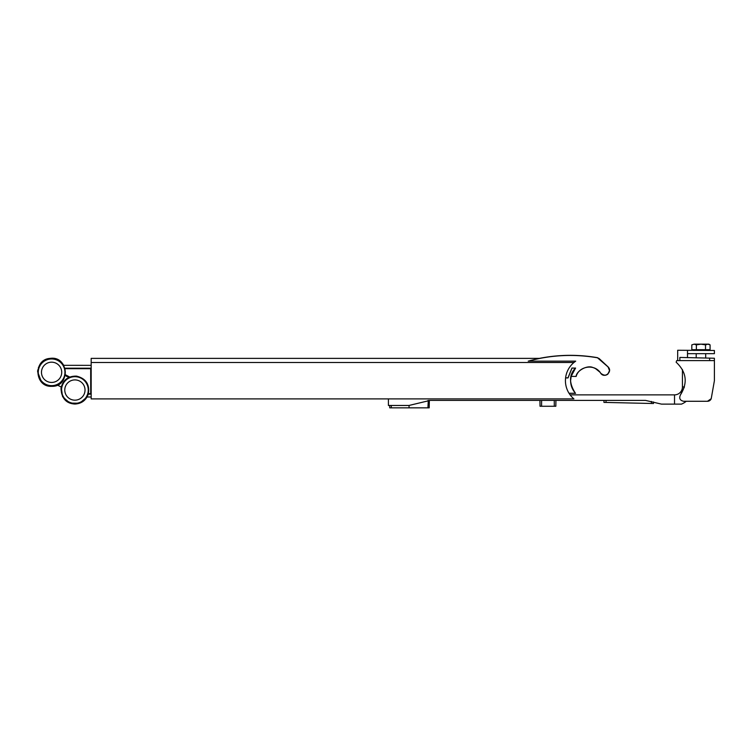 <?xml version="1.0" encoding="UTF-8"?>
<svg xmlns="http://www.w3.org/2000/svg" width="752" height="752" viewBox="0 0 752 752"><rect width="100%" height="100%" fill="white"/><g stroke="black" fill="none" stroke-linecap="round" stroke-linejoin="round"><path stroke-width="1.13" d="M73.104 400.008A10.124 10.124 0 0 0 84.873 391.83A10.124 10.124 0 0 0 76.704 380.07A10.124 10.124 0 0 0 64.935 388.239A10.124 10.124 0 0 0 73.104 400.008M51.606 362.182A10.124 10.124 0 0 0 41.473 372.315A10.124 10.124 0 0 0 51.606 382.439A10.124 10.124 0 0 0 61.73 372.315A10.124 10.124 0 0 0 51.606 362.182M102.404 398.898L340.722 398.898M576.107 376.385C576.427 371.074 586.767 364.955 592.67 367.408C596.703 368.865 599.353 370.774 600.632 373.114C604.364 379.102 613.284 371.441 607.964 366.854L597.502 357.792L599.128 358.535L608.011 366.826L609.562 370.67A5.931 4.512 -133.7 0 0 609.571 370.388L609.571 370.398C607.889 375.662 604.89 376.564 600.585 373.124C594.964 363.648 579.04 365.81 576.145 376.432L571.116 376.385L576.145 376.432M609.571 370.416L608.011 366.769L597.511 357.679C578.081 354.333 558.689 354.577 539.344 358.384M597.502 357.792C574.096 353.797 551 354.916 528.214 361.148L536.89 358.958C540.096 358.272 540.096 358.253 536.89 358.901M575.158 392.882L575.562 393.343C572.319 389.752 570.665 385.541 570.599 380.7L571.153 376.432M599.795 372.061L595.358 368.48M573.936 362.492L573.926 362.502A23.735 23.735 0 0 0 573.926 398.898L91.171 398.898L91.171 362.502L573.926 362.502L575.703 361.148L528.214 361.148M539.494 358.384L91.171 358.384L91.171 362.502M609.571 370.454L607.936 374.073M607.447 374.458L605.886 375.163M605.539 375.239L603.922 375.267M570.646 382.025L570.909 384.065M90.701 368.198L91.171 368.677A0.479 0.479 0 0 0 90.701 368.198L64.992 368.198M91.171 365.35L63.741 365.331M57.425 385.052L61.222 387.073L62.585 396.689L69.88 403.11L79.59 403.232L87.053 397L91.171 397M88.426 393.672L91.171 393.672A0.479 0.479 0 0 1 90.701 394.151L88.294 394.151M65.292 375.276L66.261 376.16A0.479 0.479 0 0 0 66.411 376.244L69.081 377.297M65.123 368.677L90.701 368.677L90.701 394.151M565.598 377.852L567.986 377.852L571.952 368.038L575.44 368.104C568.926 374.816 568.916 383.21 575.421 393.277A8707.079 151.96 180 0 0 575.562 393.343L569.067 393.343M571.116 376.385L575.581 368.038M571.952 368.038A10323.616 180.762 179.6 0 1 571.981 368.104L568.051 377.918A8718.143 152.28 -0.1 0 0 567.986 377.852M568.051 377.918L565.589 377.918M569.029 393.277L575.421 393.277M571.981 368.104L575.44 368.104M570.11 394.866L674.525 394.866A7.915 7.915 0 0 0 682.431 386.951L682.431 369.552M388.417 398.898L388.417 405.469L408.975 405.469L430.059 400.402L645.536 400.402L661.497 404.125L681.453 404.125A18.518 18.518 0 0 0 686.256 401.277M555.831 406.259L554.29 406.259L555.831 406.259L555.925 400.402M539.927 400.402L540.03 406.259L541.572 406.259L540.03 406.259M554.262 400.402L554.29 406.259L541.572 406.259L541.6 400.402M389.724 407.838L389.686 405.469L389.724 407.838L429.204 407.838L429.336 400.421L427.944 400.543L429.336 400.421M409.032 407.838L409.079 405.46M428.283 400.506L427.926 407.838M679.846 360.603L679.846 357.435L714.4 358.234L714.4 360.603L676.687 360.603L676.142 362.21C686.52 371.93 687.958 382.824 680.447 394.903C678.896 398.297 679.94 400.421 683.577 401.277L707.5 401.277A3.957 3.957 0 0 0 711.223 398.673L707.5 401.277L696.173 401.277M714.4 360.603L714.4 380.7L711.223 398.673M687.497 357.614L687.497 353.656L714.4 353.656L714.4 350.488L677.684 350.263L677.684 360.603M653.497 401.972L653.46 403.523L603.941 402.395L603.988 400.402M680.447 394.903L684.423 386.951L682.431 386.951M714.4 380.7L714.4 365.35M651.401 403.476L651.448 401.427M605.999 402.442L606.046 400.402M709.653 358.121L709.653 360.603M687.497 353.656L687.497 350.488M696.202 357.811L696.202 353.656M707.801 344.162L705.517 344.867L700.949 344.162L708.863 344.162L710.085 344.867L707.801 344.162M696.38 344.867L694.096 344.162L700.949 344.162L696.38 344.867L696.38 349.699L691.812 349.699L691.812 344.867L694.096 344.162L691.812 344.867M705.517 344.867L705.517 349.699L710.085 349.699L710.085 344.867M705.517 349.699L696.38 349.699M693.927 350.488L693.927 349.699M61.514 387.346A13.658 13.658 0 0 0 86.649 397M79.524 402.555A13.348 13.348 0 0 1 62.388 394.65M61.908 393.08A13.348 13.348 0 0 1 71.863 377.043A13.348 13.348 0 0 1 87.899 386.998A13.348 13.348 0 0 1 77.945 403.034A13.348 13.348 0 0 1 61.786 387.581M61.608 393.155A13.658 13.658 0 0 0 74.909 403.692A13.658 13.658 0 0 0 88.2 386.923A13.658 13.658 0 0 0 71.788 376.743A13.658 13.658 0 0 0 61.608 393.155M64.136 366.891A13.658 13.658 0 0 0 46.182 359.785A13.658 13.658 0 0 0 51.606 385.973A13.658 13.658 0 0 0 64.136 366.891M39.358 377.617A13.348 13.348 0 0 1 46.304 360.067A13.348 13.348 0 0 1 63.854 367.014A13.348 13.348 0 0 1 56.908 384.563A13.348 13.348 0 0 1 39.358 377.617M536.89 358.958C557.016 354.662 577.226 354.248 597.511 357.736L597.511 357.679M65.396 374.74L69.701 377.034M674.525 394.866L674.525 404.125M391.313 407.838L391.266 405.469M45.59 359.663L44.913 360.011M42.61 361.58L40.928 363.244M40.852 363.338L38.38 367.7M37.807 369.899L37.656 371.065M37.619 371.676L41.426 381.931M42.855 383.247L44.923 384.62M45.017 384.667L45.656 384.986M45.722 385.024L46.267 385.259M47.085 385.569L52.189 386.302M53.101 386.237L53.928 386.124M63.337 364.664L62.989 364.156M61.335 362.248L60.771 361.731M60.32 361.355L58.722 360.255M74.909 404.04C66.185 403.551 61.551 398.344 60.997 388.417C62.801 380.07 67.981 375.972 76.525 376.122C86.029 378.5 89.949 384.507 88.294 394.151C85.991 400.374 81.526 403.674 74.909 404.04M51.606 386.321C34.554 387.205 32.956 359.484 49.989 358.403C68.902 355.395 70.744 387.12 51.606 386.321M705.696 353.656L705.696 358.027M707.98 349.699L707.98 350.488"/></g></svg>
